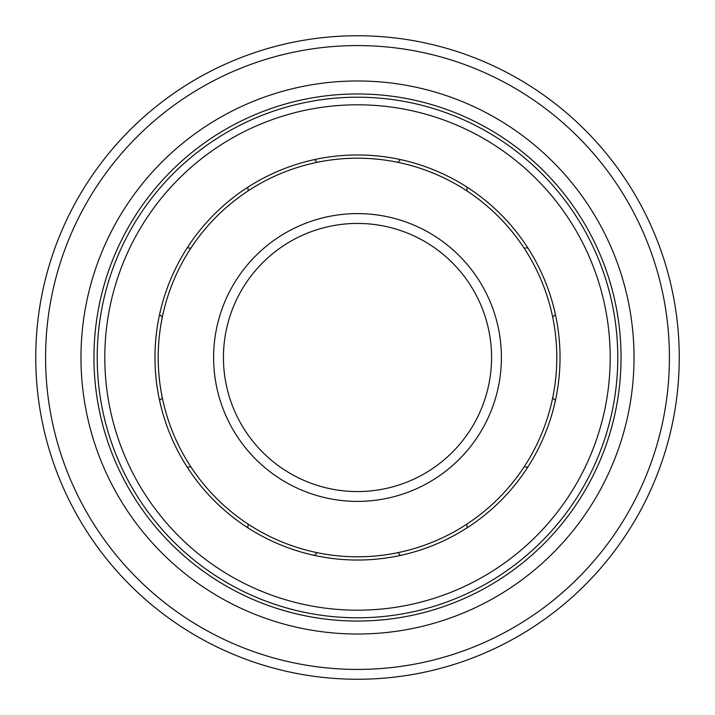 <?xml version="1.0" encoding="UTF-8"?>
<svg xmlns="http://www.w3.org/2000/svg" width="715" height="715" viewBox="0 0 715 715"><rect width="100%" height="100%" fill="white"/><g stroke="black" fill="none" stroke-linecap="round" stroke-linejoin="round"><path stroke-width="1.07" d="M357.5 80.974A276.526 276.526 0 0 0 80.974 357.5A276.526 276.526 0 0 0 357.5 634.026A276.526 276.526 0 0 0 634.026 357.5A276.526 276.526 0 0 0 357.5 80.974M35.75 357.5A321.75 321.75 0 0 0 357.5 679.25A321.75 321.75 0 0 0 679.25 357.5A321.75 321.75 0 0 0 357.5 35.75A321.75 321.75 0 0 0 35.75 357.5A321.75 321.75 0 0 1 357.5 35.75A321.75 321.75 0 0 1 679.25 357.5M357.5 556.806A199.306 199.306 0 0 0 556.806 357.5A199.306 199.306 0 0 0 357.5 158.194A199.306 199.306 0 0 0 158.194 357.5A199.306 199.306 0 0 0 357.5 556.806M357.5 491.562A134.062 134.062 0 0 0 491.562 357.5A134.062 134.062 0 0 0 357.5 223.438A134.062 134.062 0 0 0 223.438 357.5A134.062 134.062 0 0 0 357.5 491.562A134.062 134.062 0 0 1 223.438 357.5A134.062 134.062 0 0 1 357.5 223.438M357.5 154.967A202.533 202.533 0 0 0 154.967 357.5A202.533 202.533 0 0 0 357.5 560.033A202.533 202.533 0 0 0 560.033 357.5A202.533 202.533 0 0 0 357.5 154.967M357.5 617.787A260.287 260.287 0 0 0 617.787 357.5A260.287 260.287 0 0 0 357.5 97.213A260.287 260.287 0 0 0 97.213 357.5A260.287 260.287 0 0 0 357.5 617.787M357.5 610.199A252.699 252.699 0 0 0 610.199 357.5A252.699 252.699 0 0 0 357.5 104.801A252.699 252.699 0 0 0 104.801 357.5A252.699 252.699 0 0 0 357.5 610.199M357.5 93.951A263.549 263.549 0 0 0 93.951 357.5A263.549 263.549 0 0 0 357.5 621.049A263.549 263.549 0 0 0 621.049 357.5A263.549 263.549 0 0 0 357.5 93.951M45.581 357.5A311.919 311.919 0 0 0 357.5 669.419A311.919 311.919 0 0 0 669.419 357.5A311.919 311.919 0 0 0 357.5 45.581A311.919 311.919 0 0 0 45.581 357.5M213.606 357.5A143.894 143.894 0 0 0 357.5 501.394A143.894 143.894 0 0 0 501.394 357.5A143.894 143.894 0 0 0 357.5 213.606A143.894 143.894 0 0 0 213.606 357.5M247.837 527.777A54.984 54.984 0 0 0 248.114 524.113M190.887 466.886A54.984 54.984 0 0 0 187.223 467.163M159.552 400.364A54.984 54.984 0 0 0 162.341 397.969M162.341 317.031A54.984 54.984 0 0 0 159.552 314.636M187.223 247.837A54.984 54.984 0 0 0 190.887 248.114M248.114 190.887A54.984 54.984 0 0 0 247.837 187.223M314.636 159.552A54.984 54.984 0 0 0 317.031 162.341M397.969 162.341A54.984 54.984 0 0 0 400.364 159.552M467.163 187.223A54.984 54.984 0 0 0 466.886 190.887M524.113 248.114A54.984 54.984 0 0 0 527.777 247.837M555.448 314.636A54.984 54.984 0 0 0 552.659 317.031M552.659 397.969A54.984 54.984 0 0 0 555.448 400.364M527.777 467.163A54.984 54.984 0 0 0 524.113 466.886M466.886 524.113A54.984 54.984 0 0 0 467.163 527.777M400.364 555.448A54.984 54.984 0 0 0 397.969 552.659M317.031 552.659A54.984 54.984 0 0 0 314.636 555.448"/></g></svg>
